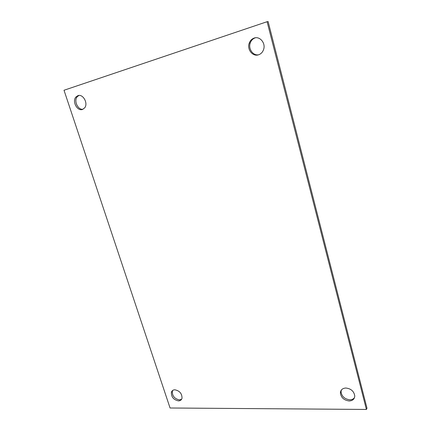<?xml version="1.0" encoding="UTF-8"?>
<svg xmlns="http://www.w3.org/2000/svg" width="431" height="431" viewBox="0 0 431 431"><rect width="100%" height="100%" fill="white"/><g stroke="black" fill="none" stroke-linecap="round" stroke-linejoin="round"><path stroke-width="0.65" d="M254.139 38.073C251.828 38.898 250.201 40.562 249.258 43.073C246.753 49.376 252.701 56.924 258.53 54.818C261.035 53.956 262.743 52.129 263.653 49.333C265.803 43.035 259.78 35.918 254.139 38.073M255.432 37.783L255.168 37.863C252.862 38.688 251.241 40.347 250.292 42.852C247.96 48.762 253.067 56.003 258.697 54.764M267.101 21.706L64.009 90.257L170.062 407.995L366.398 409.45L267.101 21.706L268.104 21.55L366.991 408.238L366.398 409.45M345.834 388.024C342.462 388.266 340.641 389.899 340.377 392.916C341.045 397.614 343.992 400.297 349.229 400.975C352.693 400.765 354.535 399.09 354.767 395.96C354.002 391.273 351.023 388.627 345.834 388.024M82.461 109.469L84.648 107.89C88.441 103.462 83.016 93.597 77.903 95.65L75.867 97.083C71.939 101.447 77.273 111.446 82.461 109.469M174.824 389.791C173.041 389.866 171.894 390.707 171.382 392.302C171.226 396.978 173.596 399.839 178.488 400.895C180.325 400.835 181.494 399.973 182.001 398.314C182.087 393.627 179.695 390.788 174.824 389.791M172.756 390.378L172.346 391.31C172.19 395.976 174.555 398.837 179.436 399.882L181.613 399.251M78.884 95.456L77.203 96.754C73.572 100.784 77.892 110.12 82.973 109.269M341.379 390.007L341.04 391.763C341.702 396.45 344.644 399.122 349.864 399.796C351.885 399.758 353.42 399.063 354.481 397.7M250.292 42.852L249.258 43.073M172.346 391.31L171.382 392.302M77.203 96.754L75.867 97.083M341.04 391.763L340.377 392.916"/></g></svg>
